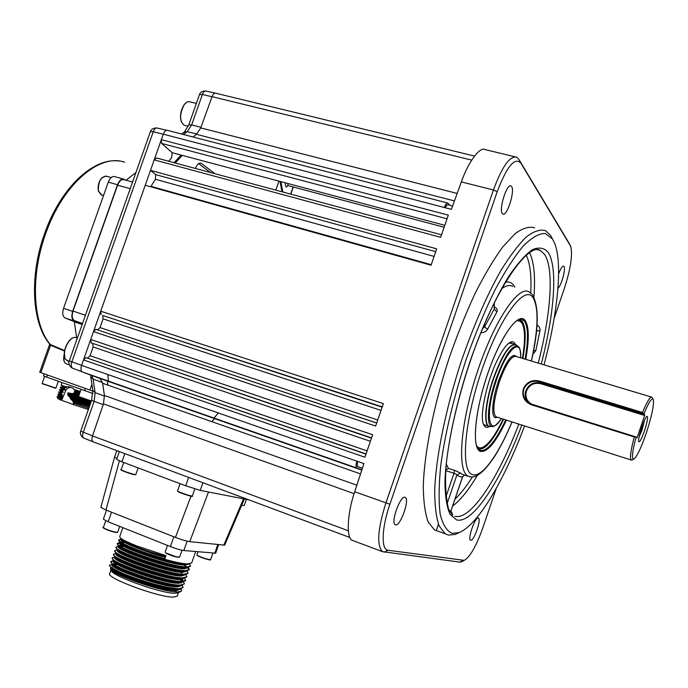 <?xml version="1.0" encoding="UTF-8"?>
<svg xmlns="http://www.w3.org/2000/svg" width="688" height="688" viewBox="0 0 688 688"><rect width="100%" height="100%" fill="white"/><g stroke="black" fill="none" stroke-linecap="round" stroke-linejoin="round"><path stroke-width="1.03" d="M544.027 364.838C557.701 313.195 562.87 263.891 554.666 243.294L552.533 239.046L545.3 233.464C539.16 233.352 531.841 237.489 523.353 245.874C514.34 256.753 504.854 271.493 494.913 290.087C484.963 310.572 475.563 333.164 466.705 357.863C454.166 395.548 445.067 433.449 440.767 465.286C438.781 485.135 438.591 501.449 440.2 514.211C442.762 524.643 446.727 531.016 452.076 533.329L458.784 532.658C477.481 525.899 504.244 480.405 524.574 425.932M459.464 532.4L455.361 534.404L448.473 535.109L445.196 533.785L439.133 525.933C436.192 517.41 434.713 505.525 434.696 490.286C435.934 457.305 445.454 409.919 460.84 362.619C473.155 326.731 486.459 296.124 500.744 270.797C509.92 255.919 518.503 244.575 526.483 236.775C533.948 231.134 540.329 229.113 545.627 230.695L550.727 235.631L552.473 238.934M534.585 227.823C529.124 226.197 522.596 228.175 514.985 233.748L502.498 247.25C493.511 259.651 484.318 275.174 474.909 293.828C465.613 313.952 456.927 335.658 448.86 358.938C433.543 406.075 424.238 453.349 423.283 486.313C423.455 501.552 425.089 513.446 428.177 522.003L434.481 529.923L438.626 531.411M478.298 518.004C475.279 516.482 467.384 538.962 470.515 540.166L470.721 540.252C473.834 541.439 481.548 519.302 478.452 518.073L478.298 518.004M557.951 288.315C561.27 285.83 566.009 268.793 564.005 266.48L563.696 266.187C562.354 265.955 560.66 268.544 558.622 273.944M405 497.321C400.364 495.162 390.466 522.674 395.161 524.703L395.557 524.858C400.347 526.518 409.936 499.505 405.301 497.45L405 497.321M511.605 186.543L511.003 185.975C506.91 183.077 498.585 209.582 502.326 213.607L502.859 214.08C506.936 216.901 515.174 190.997 511.605 186.543M480.903 332.596C483.948 332.76 486.149 331.668 487.508 329.337L484.584 326.834L494.233 309.007L496.848 312.017C497.811 309.978 497.003 308.293 494.431 306.943M445.738 470.119L448.404 468.476L454.441 470.291L453.994 473.198L445.695 470.704M451.491 513.411L452.644 514.529L450.915 510.892L462.62 476.913L459.515 476.612L456.944 474.858L460.504 473.026L454.441 470.291M449.316 510.849L450.915 510.892L462.482 477.042L464.426 475.159L462.62 476.913M536.58 330.068L536.623 330.937L539.968 330.644C540.252 328.253 539.254 326.344 536.993 324.925M494.053 303.15L494.233 309.007L494.294 302.66M533.613 350.433L535.797 350.768L532.873 354.225M446.994 503.969L456.944 474.858L453.994 473.198L445.833 497.063M482.537 328.615L484.584 326.834L484.464 324.039M371.554 437.903L91.151 342.856L371.477 438.144M370.393 441.283L93.164 346.984L92.742 343.647M93.473 441.945L93.147 441.825C91.831 440.879 91.616 438.918 92.502 435.934L103.484 403.856L104.413 395.505L102.658 383.285L100.078 378.52L82.397 371.993C80.857 370.901 80.582 368.699 81.571 365.397L83.506 359.927L85.94 357.605L365.973 454.114M366.033 453.951L85.94 357.605M87.66 358.027L90.076 355.722L367.091 450.872M93.164 346.984L90.076 355.722M83.506 359.927L364.907 457.21L372.647 434.739L90.73 339.494L93.516 331.599L95.924 329.337L376.68 423.043M91.151 342.856L90.73 339.494M376.706 422.974L95.924 329.337M97.627 329.836L100.018 327.583L377.729 419.981M381.032 410.409L103.097 318.862L100.018 327.583M103.097 318.862L102.701 315.474L382.141 407.201M382.253 406.866L102.701 315.474M93.516 331.599L375.639 426.061L383.371 403.632L100.723 311.2L145.228 185.261L431.058 265.215L436.699 248.832L150.5 170.349L155.677 174.614L435.719 251.67M101.127 314.614L100.723 311.2M150.646 186.783L150.964 186.336L431.238 264.682M434.094 256.409L155.462 179.293L150.964 186.336M155.462 179.293L155.677 174.614M447.045 218.801L161.628 143.405L172.146 152.684L444.809 225.303M150.5 170.349L154.207 159.874L156.365 157.93L441.541 234.789M154.207 159.874L440.664 237.317L448.309 215.12L161.345 139.673L163.288 134.177C164.458 131.262 165.851 129.998 167.485 130.367L447.57 202.986M161.628 143.405L161.345 139.673M452.601 205.996L447.355 204.637L444.904 207.656M462.19 561.399L459.747 562.122L382.476 551.638C376.542 545.421 377.686 529.175 385.925 502.919L493.416 189.983L461.356 181.916L451.388 209.341L444.379 207.518C445.583 204.31 446.727 202.822 447.811 203.055L449.943 205.308M461.356 181.916C468.012 162.463 480.078 145.822 485.453 149.683L515.14 156.821M554.15 318.381L564.478 288.057C570.713 268.612 572.786 254.706 570.705 246.338L520.859 163.108C514.762 156.812 506.867 166.358 497.192 191.746L493.416 189.983C502.051 166.685 509.799 155.746 516.654 157.182L518.89 159.392L568.942 242.967M357.442 461.356L357.261 466.455L362.327 468.408M361.828 469.947L356.685 467.995C355.73 467.057 355.816 464.787 356.943 461.175L363.9 463.6L354.707 491.757L389.881 504.235C381.582 527.954 380.954 549.953 388.075 550.262L464.28 560.359C470.102 556.91 476.285 546.074 482.821 527.834L496.254 488.394M353.856 540.957L352.265 540.355C345.961 538.214 347.371 512.706 354.707 491.757M454.45 200.922L196.467 134.332L192.958 136.972L196.467 134.332L200.733 127.908L212.059 96.655C213.117 94.05 214.338 92.897 215.74 93.207L474.496 156.064M288.324 183.627L287.627 185.476L444.13 227.264M436.252 530.809L438.428 524.179M293.286 186.99L290.843 194.171M181.073 155.067L174.047 162.703M107.397 381.057L107.921 385.134M211.741 421.624L214.553 418.571M282.82 192.012L280.919 181.658M287.627 185.476C286.758 187.265 286.096 187.48 285.64 186.138L285.073 182.759M172.146 152.684L171.656 157.672L168.672 161.25M497.192 191.746L389.881 504.235M476.698 445.996C478.186 447.888 480.095 448.378 482.434 447.467C488.274 444.758 494.861 435.925 502.206 420.979L503.117 419.061M482.615 447.398L478.057 448.817M489.366 426.508C486.605 428.185 484.619 427.403 483.397 424.143C479.433 414.916 487.19 379.733 498.095 358.56C502.825 349.28 506.987 343.802 510.582 342.125C512.741 341.231 514.34 341.996 515.389 344.413M512.422 343.57L509.017 343.045M483.363 424.04L484.541 425.201L486.459 425.519M522.39 358.345C525.039 343.011 525.219 331.986 522.923 325.261C521.504 321.554 519.285 320.161 516.267 321.064M522.605 358.414C526.01 338.849 525.632 326.318 521.478 320.832L519.044 319.499L521.96 323.274M202.917 482.735L200.251 490.381L185.734 485.797L188.658 477.42M116.84 450.657L114.552 457.159L116.951 458.423M244.352 498.998L224.684 545.154L189.759 541.662C186.242 541.112 181.469 539.693 175.431 537.405L105.978 510.014L100.869 507.323L114.552 457.159M223.738 545.257L243.526 498.834L208.516 491.997L189.759 541.662M243.526 498.834L248.996 499.901M200.251 490.381L208.516 491.997M124.795 453.624L121.922 461.82L116.616 459.386L119.351 451.595M121.922 461.82L185.734 485.797M195.65 551.587L191.694 562.939L187.704 563.885C174.924 564.151 124.519 547.201 119.402 541.826L118.594 539.831C118.577 542.505 136.43 549.695 147.318 553.333L164.871 558.759L164.759 557.203C142.958 551.286 119.282 541.336 120.907 539.358L121.131 538.73M118.594 540.114L120.976 539.788M121.243 538.859L122.111 539.831C129.697 544.268 139.329 548.345 151.007 552.051L165.068 556.317L165.971 555.612L137.067 546.057C128.028 542.419 122.55 539.796 120.624 538.171L119.669 536.76L122.86 527.662M165.971 555.612L164.871 558.759M120.942 539.263L118.594 539.831M111.895 564.203L109.59 565.519L110.845 567.48C117.571 574.033 165.679 589.96 178.863 589.255L179.74 589.246M116.324 564.478L113.52 564.203M109.77 564.994C108.188 565.441 111.508 567.738 119.738 571.883C128.647 576.398 162.084 588.094 179.052 588.722L183.146 587.475L182.286 585.471M184.393 583.888L180.127 585.626C167.184 586.271 118.689 570.3 112.067 563.807L111.035 561.399C106.932 565.072 164.303 585.72 180.316 585.092L184.393 583.888L183.481 581.867M111.009 561.675L113.322 561.141M113.451 560.625L111.035 561.399M114.268 557.074L112.299 557.805C108.231 561.374 165.61 581.988 181.58 581.463L185.64 580.311L185.459 580.835L181.391 581.996C168.474 582.598 119.566 566.405 113.288 560.135L112.29 557.805M186.887 576.725L183.945 578.341L182.655 578.376C169.764 578.909 120.52 562.543 114.509 556.472L113.554 554.21C109.53 557.667 166.909 578.255 182.845 577.843L186.887 576.725L185.855 574.669M115.455 553.513L113.554 554.21M188.134 573.147L185.278 574.721L183.92 574.747C171.045 575.22 121.501 558.699 115.73 552.808L114.819 550.615C110.828 553.96 168.207 574.523 184.109 574.222L188.134 573.147L187.033 571.066M118.095 549.97L117.605 549.944M116.65 549.953L114.819 550.615M189.381 569.569L186.611 571.1L185.184 571.126C172.344 571.53 122.481 554.855 116.951 549.144L116.074 547.02C112.127 550.262 169.515 570.791 185.364 570.593L189.381 569.569L188.211 567.462M119.454 546.96L120.563 547.063M118.448 546.384L116.074 547.02M190.628 565.992L187.944 567.48L186.448 567.505C173.634 567.841 123.487 551.019 118.181 545.481L117.338 543.425C113.425 546.564 170.813 567.067 186.629 566.972L190.628 565.992L189.381 563.859M117.33 543.709L119.686 543.348M120.942 542.892L120.219 542.841M119.695 542.823L117.338 543.425M116.134 564.994L114.492 564.814M183.146 587.475L179.929 589.212M179.723 579.649L182.277 581.455M182.716 581.162L180.695 579.649M185.64 580.311L184.668 578.273M122.851 546.848L120.873 546.564M184.195 565.278L187.532 567.548M118.594 545.954L118.388 546.547C114.956 549.729 169.394 569.028 184.04 568.787L187.867 567.824L189.243 569.819M178.321 592.669L174.864 593.254C161.878 593.606 114.079 576.785 111.293 570.885L110.966 570.24M110.974 569.741L111.31 569.311M181.082 589.074L181.709 590.227L181.279 591.241L177.47 591.912C163.219 592.394 113.013 574.944 110.51 569.32L110.983 567.677M111.757 567.497L112.445 567.428M180.428 589.169L176.463 590.528C161.603 591.362 107.182 571.917 110.828 568.116L111.009 567.609M111.146 567.729L112.316 569.105C118.697 575.314 164.208 590.356 176.764 589.659L177.753 589.625M181.684 585.548L177.728 586.898C162.901 587.638 108.48 568.219 112.092 564.521L112.264 564.022M113.081 563.902L116.134 563.833M112.402 564.074L113.546 565.441C119.807 571.539 165.473 586.649 178.029 586.038L181.03 585.634M182.948 581.936L178.992 583.278C164.2 583.914 109.77 564.521 113.348 560.926L113.529 560.41M113.649 560.428L114.767 561.778C120.916 567.755 166.728 582.942 179.293 582.409L182.329 582.014M184.203 578.324L180.256 579.657C165.498 580.19 111.069 560.823 114.612 557.323L114.801 556.79M114.905 556.781L115.988 558.114C122.017 563.979 167.984 579.236 180.557 578.789L183.73 578.35M185.468 574.704L181.512 576.028C166.797 576.467 112.368 557.125 115.868 553.728L116.091 553.092M116.16 553.135L117.218 554.451C123.126 560.204 169.248 575.538 181.813 575.168L185.038 574.738M186.723 571.092L182.776 572.407C168.096 572.751 113.666 553.427 117.132 550.133L117.364 549.463M117.416 549.497L118.439 550.796C124.227 556.42 170.504 571.831 183.077 571.547L186.336 571.117M119.824 545.98L123.1 546.16M121.699 545.145L118.947 545.395M118.671 545.859L119.66 547.141C125.336 552.645 171.759 568.125 184.341 567.927L187.643 567.497M189.243 563.876L185.304 565.166C170.693 565.304 116.255 546.031 119.652 542.952L119.867 542.342M121.217 542.402L124.141 542.591M123.109 541.602L120.254 541.783M119.927 542.221L120.89 543.486C126.446 548.869 173.023 564.418 185.605 564.306L188.933 563.885M181.228 583.106L179.998 581.953M181.374 579.623L182.836 581.429M183.171 581.283L182.423 579.502M183.963 571.539L183.3 571.023M178.536 592.566L177.315 596.066L173.514 597.107C159.031 597.605 105.832 577.946 109.633 573.568L110.871 570.042M218.629 544.715L215.688 553.178L183.842 550.529C180.531 550.056 176.059 548.74 170.418 546.59L108.162 521.805L103.372 519.191L106.52 510.229M164.759 557.203L165.068 556.317M646.281 433.044C651.742 416.231 654.107 405.129 653.359 399.745C652.061 397.243 648.93 401.912 643.959 413.755L539.315 381.728C532.108 380.18 526.939 382.648 523.8 389.141C522.304 395.557 524.462 400.416 530.259 403.718L636.125 436.992C632.315 451.457 631.498 458.853 633.665 459.18C636.675 457.288 640.881 448.576 646.281 433.044M632.349 459.851L631.137 460.023C629.675 458.036 630.715 450.356 634.267 436.975L531.325 404.759C524.376 401.723 521.71 396.443 523.319 388.926C526.604 382.072 531.97 379.441 539.409 381.023L642.532 412.49C647.09 401.56 650.229 396.469 651.957 397.208L653.05 399.169M642.532 412.49L643.22 413.454M641.706 427.411C643.83 421.288 645.55 417.599 646.866 416.352C648.294 416.429 647.503 421.262 644.484 430.834C641.345 439.632 639.376 443.124 638.593 441.318C638.49 438.712 639.53 434.076 641.706 427.411M639.049 437.035L642.136 429.776L644.424 420.394M636.228 437.104L637.208 437.413L636.95 437.921L636.125 436.992M528.737 402.867C525.4 399.453 524.419 395.428 525.795 390.775C528.762 384.222 533.75 381.642 540.759 383.035L644.742 414.812L644.604 415.475L540.673 383.689C534.017 382.365 529.278 384.816 526.458 391.042C524.953 396.847 526.75 401.267 531.841 404.312M637.208 437.413L644.604 415.475M644.742 414.812L643.959 413.755M635.385 436.699L634.267 436.975M199.967 163.09L201.507 163.503L215.086 173.754M198.66 163.615L210.537 172.533L198.66 163.615M201.507 163.503L200.991 163.211C198.875 162.729 197 164.475 195.375 168.448M281.977 191.789L279.99 181.408M182.337 155.402L175.216 163.013M107.792 374.521L108.48 381.135M213.977 418.055L218.406 412.989M290.637 194.119L293.14 186.947M444.379 207.518L163.288 134.177L81.571 365.397L356.943 461.175M360.529 473.912L102.658 383.285L104.413 395.505L356.84 485.212M215.249 93.121L205.944 91.057C204.56 90.747 203.381 91.882 202.384 94.471L191.642 124.949L200.956 127.28M166.668 130.273L157.294 128.045C155.703 127.667 154.361 128.888 153.269 131.709L71.844 361.905C70.847 365.07 71.113 367.177 72.644 368.243L73.152 368.433M103.226 404.621L94.153 401.362L83.214 432.365C82.285 435.272 82.483 437.19 83.798 438.118L84.117 438.247M92.536 435.839L80.728 431.17L91.599 400.356L94.153 401.362L95.125 392.65L104.516 396.15M82.01 371.726L72.644 368.243C69.376 366.816 68.258 362.37 69.29 360.899L81.605 365.302M69.29 360.899L150.388 131.666L153.269 131.709L163.254 134.272M184.341 132.053L188.787 124.872L199.468 94.583L202.384 94.471L212.016 96.776M130.23 188.641L117.579 185.235C119.265 181.056 121.372 179.207 123.9 179.68L132.578 182.002M117.579 185.235L73.014 311.045L85.424 315.276M74.381 320.651L82.534 323.455L74.381 320.651C72.077 319 71.621 315.792 73.014 311.045M74.519 320.711L82.397 323.85M118.947 161.044C93.147 157.199 60.363 188.306 44.6 233.524C29.137 276.172 31.854 323.738 49.932 344.335L64.603 350.57M126.016 180.247L135.94 172.507M76.669 337.954L74.304 321.64L64.99 317.933C62.617 316.334 62.144 313.135 63.554 308.327L72.67 311.337L117.519 184.728C119.265 180.462 121.38 178.613 123.866 179.19L125.293 180.05M63.554 308.327L108.291 182.131C110.037 177.874 112.161 176.033 114.664 176.618L123.35 179.043M72.67 311.337C71.251 316.162 71.715 319.361 74.063 320.961L65.111 317.985M82.259 324.229L74.184 321.004M74.304 321.64L82.242 324.289L74.304 321.64M92.949 391.128L39.741 372.242L49.717 344.086M50.585 344.705L50.482 345.178L49.725 344.241M62.092 382.666L61.198 385.185L66.074 386.845L69.067 386.811L72.507 388.041L74.115 389.503L80.315 391.498M44.23 373.868L43.49 375.958L93.009 393.545M90.162 404.441L71.337 398.266L89.302 404.191L88.804 403.314M68.275 392.9L71.156 393.837M85.381 399.324L67.966 393.785L67.768 392.9L78.578 396.417M78.836 395.686L72.498 393.639L67.768 392.9M68.241 392.882L69.712 393.321M59.736 389.322L59.478 390.053L62.462 391.111L62.832 390.423L59.736 389.322L62.978 390.388M62.462 391.111L63.262 392.203L60.604 391.274L59.555 390.087M58.876 391.756L58.618 392.478L61.387 393.493L61.688 392.771L58.876 391.756L61.903 392.719M61.387 393.493L62.169 394.817L60.759 395.204L58.016 394.19L57.844 394.955L60.51 395.935L60.759 395.204M59.718 393.682L62.247 394.602M62.075 396.279L60.561 395.772M60.51 395.935L61.395 397.053L58.858 396.107M61.8 397.045L61.241 396.856M90.128 404.544L70.262 398.404L69.935 397.174L90.498 403.486M69.935 397.174L68.456 395.875L90.73 402.824M90.988 402.093L67.742 394.826L68.456 395.875M67.742 394.826L67.966 393.785M70.262 398.404L71.088 399.487L89.87 405.266M89.259 406.986L73.195 402.102L72.722 400.82L89.629 405.937M72.722 400.82L71.088 399.487M74.295 402.454L73.564 401.095M71.827 398.911L70.726 397.432M69.273 395.325L67.759 394.336M73.719 401.276L73.186 402.076L73.805 404.742L88.382 409.48M88.597 408.706L87.78 407.872L73.762 403.263M87.78 407.872L88.915 407.967M87.299 407.907L88.786 408.328M61.722 397.26L58.824 396.331L61.318 397.268L59.908 397.655L57.156 396.615L59.727 398.18L59.908 397.655M60.252 397.561L61.593 397.63M60.088 397.604L60.854 397.827L61.008 398.782M57.947 398.713L60.449 399.909L59.727 398.18M91.194 401.199L90.885 402.067M90.334 403.443L89.302 404.191L90.162 404.432M89.208 401.586L89.517 400.691M63.459 386.794L65.437 387.482L65.24 388.041M61.645 400.244L60.355 399.685M60.449 399.909L73.822 404.699M70.855 387.456L68.103 387.877L65.91 390.079L64.087 389.262L64.913 388.084L66.349 387.765L66.074 386.845M66.349 387.765L62.307 386.407L61.266 385.211M66.091 386.974L66.659 386.647M65.91 390.079L61.628 400.287M73.943 394.112L75.112 393.381M75.886 391.997L75.929 390.904M80.057 392.22L75.138 390.646L74.089 392.237L79.447 393.957M74.115 389.503L75.138 390.646M72.498 393.639L74.149 393.304L74.089 392.237M79.705 393.226L74.356 391.506M79.189 394.68L74.338 393.123M62.204 394.723L59.675 393.906L62.169 394.817M63.072 396.125L60.69 395.419M65.695 390.423L64.354 389.657L62.832 390.423M63.262 392.203L61.688 392.771M60.596 386.897L60.338 387.619L63.786 388.823L64.302 388.178L60.596 386.897L64.741 388.299M64.285 388.944L63.821 388.78M64.087 389.262L63.786 388.823M64.517 389.89L61.456 388.84L60.406 387.645M521.839 425.055C500.881 480.568 472.725 524.23 456.651 519.93L450.15 514.486C446.925 507.443 445.179 496.856 444.93 482.744C445.729 451.887 455.121 405.843 470.308 360.65C482.099 327.196 495.713 297.508 508.888 276.146C517.471 263.573 525.288 254.758 532.357 249.718C538.799 246.915 544.027 247.749 548.035 252.229C558.08 267.004 554.296 313.84 541.267 364.012M454.966 516.258C470.721 520.644 498.293 478.289 518.847 424.1M538.248 363.109C550.882 314.098 554.382 268.535 544.432 254.216L540.235 250.38L537.01 249.52M470.515 476.784L468.115 476.087C456.875 471.117 460.306 423.077 477.334 371.941C494.225 320.72 518.675 284.617 529.124 291.953L531.962 294.18M512.818 286.432C509.825 284.686 506.093 285.46 501.604 288.762M496.848 312.017L487.508 329.337M446.28 464.004L448.404 468.476M460.504 473.026L462.379 474.471L464.882 475.184M531.342 361.037C538.429 328.374 538.893 307.063 532.718 297.104C523.946 285.03 499.531 318.062 481.961 369.671C464.245 421.176 460.461 470.781 472.166 474.488C481.368 478.547 498.181 455.318 511.992 421.907M506.454 420.127C495.79 442.659 487.001 453.048 480.078 451.294C471.684 447.793 474.789 411.286 487.594 374.031C500.296 336.69 518.116 311.905 524.867 320.101C529.115 325.845 529.407 338.926 525.752 359.36M525.039 359.145C528.582 339.132 528.255 326.327 524.067 320.711L521.323 319.223C514.237 317.383 497.699 342.994 486.76 376.603C475.468 410.082 472.536 443.218 478.28 449.118L479.811 450.348C486.614 452.111 495.257 441.963 505.749 419.904M519.251 319.43L521.779 320.866C525.924 326.361 526.294 338.9 522.889 358.5M478.151 448.946C484.868 450.133 493.262 440.191 503.332 419.13M503.607 419.224C493.373 440.612 484.902 450.537 478.186 448.997M519.234 319.438L520.223 319.843L519.191 319.447M536.313 332.648L536.477 331.074M530.749 293.019C531.609 275.897 530.104 263.255 526.234 255.085M505.362 282.269C509.412 281.315 512.56 282.931 514.822 287.111M529.485 252.539C534 261.732 535.479 276.585 533.922 297.087M539.968 330.644L535.797 350.768M477.403 475.313C468.7 489.865 460.453 500.124 452.652 506.093M455.06 499.041C460.668 493.735 466.473 486.33 472.484 476.836M357.33 466.49L362.378 468.253M92.502 435.934L348.343 530.775M354.096 493.666L103.484 403.856M99.786 378.391L361.768 470.119L100.078 378.52M356.788 468.038L82.56 372.062M200.733 127.908L457.159 193.448M471.676 160.098L212.059 96.655M388.075 550.262L384.119 552.232M459.747 562.122L463.007 560.522M568.692 242.503L570.335 245.59M520.859 163.108L518.89 159.392M119.394 460.831L105.978 510.014M175.431 537.405L190.989 496.168M191.84 496.082C193.534 497.235 182.251 493.752 178.674 492.006M178.536 491.671C184.9 494.259 189.492 495.721 192.305 496.048C193.62 497.183 189.062 495.833 178.622 491.989L177.513 491.017L178.536 491.671M135.321 474.66L133.945 474.634C128.587 473.378 118.551 469.379 121.183 469.715C123.307 471.013 127.641 472.587 134.194 474.436L135.785 474.634L133.936 474.625M133.893 474.617C126.661 472.527 122.541 470.996 121.544 470.024M243.75 505.585L241.755 505.095M210.339 559.697C208.025 559.826 203.932 558.604 198.067 556.024M197.938 555.715C203.803 558.312 208.043 559.602 210.674 559.576C210.898 560.643 206.675 559.447 198.015 555.999L196.931 554.898L197.938 555.715M197.989 555.981L197.121 555.199M179.628 557.117L177.478 557.28L165.808 552.903C171.862 555.706 176.472 557.117 179.628 557.117L182.028 550.228M179.276 557.254C176.403 557.34 171.957 555.999 165.954 553.229M115.747 532.452C109.28 530.878 105.212 529.339 103.544 527.842M117.665 532.263L115.799 532.46C107.517 530.801 100.646 526.69 103.355 527.533C105.316 529.124 109.547 530.706 116.04 532.28L117.665 532.263L119.721 526.406M117.321 532.4L115.825 532.46M217.786 544.629L214.768 553.315M111.533 512.207L108.162 521.805M170.418 546.59L173.849 536.778M183.842 550.529L187.11 541.155M651.484 397.062L515.854 356.393C511.373 355.705 505.912 364.09 499.471 381.556C493.502 400.717 492.29 412.447 495.859 416.739L496.633 416.988M497.192 417.169C490.793 421.159 491.284 401.689 498.465 381.152C506.196 360.71 512.173 352.505 516.413 356.556M520.678 357.837C521.857 336.028 507.004 348.386 496.598 379.707C484.55 413.978 488.583 439.142 501.423 418.519M493.038 426.422L491.972 426.457C485.977 426.242 487.706 402.858 495.876 379.398C505.155 354.595 512.663 343.673 518.417 346.632C518.718 347.294 520.549 347.027 520.73 357.855M517.488 345.926L516.636 345.281C510.745 342.246 503.074 353.357 493.614 378.624C485.289 402.523 483.569 426.345 489.71 426.551L490.879 426.5M489.564 426.534L488.523 426.19C483.372 423.894 485.496 401.018 493.313 378.529C502.068 354.87 509.49 343.536 515.587 344.507L515.673 344.55M539.409 381.023L540.673 383.689M531.325 404.759L531.652 404.252M278.967 181.133L275.828 190.129M196.906 133.988L187.188 131.666L183.361 134.487M188.787 124.872L191.642 124.949L187.188 131.666L184.083 132.234L181.606 134.031M82.027 371.752L72.885 368.338M102.555 382.562L93.095 379.097L95.125 392.65L92.854 390.466L90.79 376.861L93.095 379.097L91.891 375.493M92.803 390.208L91.599 400.356M90.764 376.663L90.412 374.943M124.657 162.239C99.769 153.063 62.728 184.324 45.666 233.731C30.005 276.714 32.947 324.684 50.456 344.654M117.519 184.728L108.291 182.131M82.164 324.495L74.442 321.915M89.913 390.096L91.839 384.644M64.517 351.061L50.585 345.23L40.859 372.664M62.212 395.875L61.378 398.24L62.187 398.687M61.877 399.582L60.768 398.954L61.378 398.24M84.555 390.672L85.329 388.471M46.646 377.17L47.412 374.994M55.547 388.307L42.14 383.457L55.917 388.144L58.325 381.324M81.046 389.417L78.544 396.512C78.527 396.727 76.669 396.322 86.74 399.78L78.733 396.873M78.544 396.512L91.375 401.001M64.741 356.952C63.76 349.968 65.833 344.026 70.967 339.141M77.323 338.178L76.506 337.903C70.09 334.11 60.699 352.944 65.79 359.497L68.318 361.329M183.748 105.359L185.536 103.243M196.355 103.424L189.948 101.833C187.884 101.205 185.837 102.383 183.808 105.367C179.508 114.518 179.585 121.131 184.066 125.182L184.728 125.354M181.383 122.008C179.74 116.685 180.505 111.181 183.653 105.505M63.967 360.581L64.294 354.105M64.302 354.38C63.193 359.136 63.786 362.249 66.1 363.72L66.65 363.909M98.332 190.696C97.61 185.528 98.9 181.15 102.185 177.581M111.189 177.538L106.58 176.24C100.861 176.764 98.135 181.658 98.401 190.92L101.712 195.039M98.565 191.565L98.375 190.911M458.784 532.658L455.361 534.404M510.556 185.863L511.003 185.975M536.76 249.529L540.235 250.38C528.814 242.245 496.426 286.647 472.854 353.744C459.567 391.524 449.986 431.324 446.46 462.259C444.775 480.155 445.471 495.764 448.542 509.077L452.506 515.157M512.07 421.925C506.411 435.47 500.589 446.985 494.595 456.479C483.879 472.475 475.339 479.123 468.975 476.423L464.391 475.15M532.521 294.86C539.151 306.831 538.79 328.898 531.42 361.054M451.044 510.78L451.199 513.317M404.828 497.286L405.301 497.45M357.261 466.455L362.378 468.244M382.476 551.638L352.265 540.355M93.147 441.825L349.951 537.526M82.397 371.993L356.685 467.995M464.28 560.359L461.123 561.933M445.196 533.785L434.481 529.923M482.434 447.467L480.731 448.378M509.18 342.925L510.582 342.125M511.752 343.071L510.659 342.753M194.799 488.901L192.305 496.048M180.075 483.673L177.513 491.017M138.15 467.917L135.785 474.634M123.72 462.499L121.183 469.715M246.364 499.393L244.214 505.577M212.91 553.143L210.674 559.576M198.015 551.802L196.931 554.898M167.485 545.421L165.111 552.223M105.728 520.764L103.355 527.533M111.293 570.885L110.51 569.32M181.856 572.373L181.305 574.041M175.879 590.528L175.457 591.826M122.395 548.069L122.137 548.757M121.054 551.69L120.804 552.369M116.487 564.048L115.894 565.639M114.354 569.784L114.131 570.395M187.067 564.289L189.269 563.868M122.111 539.831L120.624 538.171M119.402 541.826L120.89 543.486M187.944 567.48L185.743 567.901M118.181 545.481L119.66 547.141M186.611 571.1L184.418 571.522M116.951 549.144L118.439 550.796M185.278 574.721L183.085 575.134M115.73 552.808L117.218 554.451M183.945 578.341L181.752 578.754M114.509 556.472L115.988 558.114M182.604 581.962L180.428 582.375M113.288 560.135L114.767 561.778M181.271 585.583L179.086 585.995M112.067 563.807L113.546 565.441M110.845 567.48L112.316 569.105M113.159 563.962L114.062 563.782M182.664 581.059L181.426 579.666M117.837 546.392L118.491 546.263M119.033 542.823L119.738 542.686M120.219 539.263L120.993 539.117M177.693 592.979L180.574 591.577M496.59 416.98L631.137 460.023M483.888 424.694L489.71 426.551L491.972 426.457C493.709 427.343 496.882 424.711 501.475 418.536M509.825 342.805L514.512 344.189M633.665 459.18L631.756 460.143M200.552 163.09L200.991 163.211M80.728 431.17C79.688 432.503 81.003 437.052 83.807 438.118L93.078 441.791M150.388 131.666C151.24 129.172 153.424 127.934 156.933 127.959M199.468 94.583C200.32 92.183 202.375 90.979 205.635 90.988M64.99 317.933L74.063 320.961M58.695 392.521L59.744 393.708M57.844 394.955L58.893 396.142M57.25 396.632L58.824 396.331M57.981 398.791L57.087 396.993M60.707 398.98L60.166 399.238M69.307 386.897L68.645 386.682M58.102 394.198L59.675 393.906M44.634 376.431L42.14 383.457M42.312 383.801L55.917 388.144M86.74 399.78L91.289 401.233M69.101 361.604L65.704 359.437C60.819 353.262 69.135 335.314 75.723 337.636M188.254 126.257L184.066 125.182C179.482 121.243 179.344 114.655 183.653 105.402C185.485 102.693 187.368 101.454 189.303 101.669M69.385 364.864L66.1 363.72C63.649 362.232 63.047 358.981 64.294 353.959M103.527 195.564L101.11 194.867L98.281 190.825C97.92 182.122 100.482 177.212 105.986 176.076"/></g></svg>
